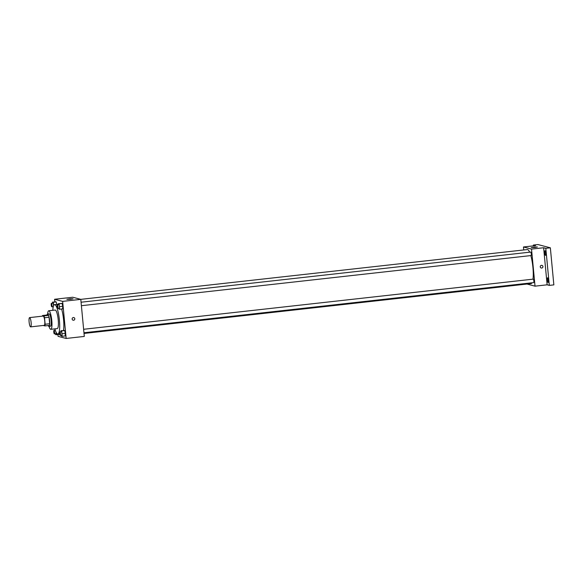 <?xml version="1.0" encoding="UTF-8"?>
<svg xmlns="http://www.w3.org/2000/svg" width="583" height="583" viewBox="0 0 583 583"><rect width="100%" height="100%" fill="white"/><g stroke="black" fill="none" stroke-linecap="round" stroke-linejoin="round"><path stroke-width="0.87" d="M31.125 322.501A4.671 0.977 83.6 0 1 30.637 326.874A4.671 0.977 83.6 0 1 29.15 322.341A4.671 0.977 83.6 0 1 29.602 317.597A4.671 0.977 83.6 0 1 31.125 322.501M29.602 317.597L43.215 316.073A4.671 0.977 83.6 0 1 44.738 320.978A4.671 0.977 83.6 0 1 44.25 325.358L30.637 326.874M42.552 315.512L47.085 315.002L48.506 315.374L43.965 315.884L42.552 315.512A6.027 1.261 83.6 0 0 42.421 316.161M48.506 315.374A6.027 1.261 83.6 0 1 49.052 317.247L49.672 323.747L45.131 324.25A6.027 1.261 83.6 0 1 44.913 325.919L43.499 325.547A6.027 1.261 83.6 0 1 43.455 325.445M45.131 324.25L44.519 317.75A6.027 1.261 83.6 0 0 43.965 315.884M49.672 323.747A6.027 1.261 83.6 0 1 49.453 325.416L44.913 325.919M49.052 317.247L44.519 317.75M48.178 325.554A6.224 1.304 -96.4 0 0 48.855 326.385A6.224 1.304 -96.4 0 0 48.957 326.393A6.224 1.304 -96.4 0 0 49.562 320.067A6.224 1.304 -96.4 0 0 47.58 314.026A6.224 1.304 -96.4 0 0 47.004 315.017M47.58 314.026L49.089 313.851A6.224 1.304 83.6 0 1 51.129 320.395A6.224 1.304 83.6 0 1 50.473 326.225L48.957 326.393M49.023 326.385A9.335 1.953 -96.4 0 0 50.655 329.308A9.335 1.953 -96.4 0 0 50.816 329.322A9.335 1.953 -96.4 0 0 51.719 319.827A9.335 1.953 -96.4 0 0 48.746 310.761A9.335 1.953 -96.4 0 0 47.646 314.018M50.816 329.322L57.243 328.601A9.335 1.953 -96.4 0 0 58.147 319.105A9.335 1.953 -96.4 0 0 55.174 310.047L48.746 310.761M54.868 328.87A14.786 3.09 -96.4 0 0 57.6 334.001A14.786 3.09 -96.4 0 0 57.848 334.015A14.786 3.09 -96.4 0 0 59.284 318.981A14.786 3.09 -96.4 0 0 54.569 304.632A14.786 3.09 -96.4 0 0 52.798 310.309M61.623 309.005A14.786 3.09 83.6 0 1 63.562 319.695A14.786 3.09 83.6 0 1 63.518 330.423M59.298 334.409L59.32 333.855L59.298 334.409L56.274 334.744L56.34 332.689M53.796 305.288L53.206 302.278L56.23 301.943L56.755 304.384L56.23 301.943L52.528 302.103L52.492 303.204M57.921 334.562L58.089 336.34L66.156 338.453L62.651 301.382L54.583 299.268L54.831 301.848M61.31 335.291L61.485 336.114L62.162 336.289L65.187 335.954L65.274 333.338L64.677 330.546L60.975 330.707L60.938 331.807M58.752 308.225L58.927 309.056L59.604 309.23L62.629 308.895L62.716 306.279L62.119 303.488L58.417 303.648L58.38 304.749M529.641 252.191A17.118 3.578 83.6 0 0 527.345 249.553L80.797 299.356L84.302 336.427L66.156 338.453M62.651 301.382L80.797 299.356L72.737 297.243L54.583 299.268M70.63 299.239L66.863 299.356L69.938 298.817L73.057 298.766L70.63 299.239M73.822 317.589L73.822 317.589A1.363 1.326 -75.3 0 1 74.799 318.755A1.363 1.326 -75.3 0 1 73.13 320.22A1.363 1.326 -75.3 0 1 72.19 318.566A1.363 1.326 -75.3 0 1 74.799 318.755A1.363 1.326 -75.3 0 1 73.13 320.22L73.13 320.22M530.822 255.58A17.118 3.578 83.6 0 1 532.942 267.539A17.118 3.578 83.6 0 1 533.008 279.162M532.06 282.784A17.118 3.578 83.6 0 1 531.142 283.578L84.025 333.447M81.401 305.703L531.106 255.551A1.749 0.364 -96.4 0 0 531.273 253.773A1.749 0.364 -96.4 0 0 530.712 252.075L81.073 302.22M83.631 329.278L533.27 279.133A1.749 0.364 83.6 0 1 533.846 280.97A1.749 0.364 83.6 0 1 533.664 282.609L83.959 332.762M526.974 284.045L535.026 286.158L531.521 249.094L523.461 246.973L523.745 249.954M545.812 248.314L550.345 247.811L553.85 284.876L549.31 285.386L545.812 248.314L543.626 247.746L531.521 249.094M535.026 286.158L547.131 284.81L549.31 285.386M550.345 247.811L537.912 244.547L533.379 245.057L533.452 245.858M523.461 246.973L535.558 245.625L533.379 245.057M534.968 247.454L531.2 247.571L534.276 247.032L537.395 246.981L534.968 247.454M547.131 284.81L543.626 247.746M541.942 265.382L541.942 265.382A1.363 1.326 -75.3 0 1 542.919 266.548A1.363 1.326 -75.3 0 1 541.25 268.012A1.363 1.326 -75.3 0 1 540.31 266.365A1.363 1.326 -75.3 0 1 542.919 266.548A1.363 1.326 -75.3 0 1 541.25 268.012L541.25 268.012M547.612 277.8A2.332 0.488 83.6 0 1 548.326 280.153A2.332 0.488 83.6 0 1 548.093 282.434A2.332 0.488 83.6 0 1 547.35 280.168A2.332 0.488 83.6 0 1 547.575 277.8A2.332 0.488 83.6 0 1 547.612 277.8M545.054 250.741A2.332 0.488 83.6 0 1 545.768 253.095A2.332 0.488 83.6 0 1 545.535 255.376A2.332 0.488 83.6 0 1 544.792 253.109A2.332 0.488 83.6 0 1 545.018 250.734A2.332 0.488 83.6 0 1 545.054 250.741M59.604 309.23L59.094 303.823L58.417 303.648M57.302 304.873L58.817 304.698A1.749 0.364 83.6 0 1 59.386 306.541A1.749 0.364 83.6 0 1 59.204 308.181L57.688 308.349A1.749 0.364 83.6 0 1 57.134 306.651A1.749 0.364 83.6 0 1 57.302 304.873A1.749 0.364 83.6 0 1 57.877 306.709A1.749 0.364 83.6 0 1 57.688 308.349M62.629 308.895L62.716 306.279L59.685 306.614M62.716 306.279L62.119 303.488L59.094 303.823M62.119 303.488L61.441 303.313M52.864 306.687L53.097 307.525M53.206 302.278L52.528 302.103M51.413 303.328A1.749 0.364 83.6 0 1 51.989 305.164A1.749 0.364 83.6 0 1 51.807 306.804A1.749 0.364 83.6 0 1 51.246 305.106A1.749 0.364 83.6 0 1 51.413 303.328L52.929 303.153A1.749 0.364 83.6 0 1 53.498 304.996A1.749 0.364 83.6 0 1 53.534 305.856M56.23 301.943L55.553 301.768M62.162 336.289L61.652 330.889L60.975 330.707M59.86 331.931L61.375 331.763A1.749 0.364 83.6 0 1 61.944 333.6A1.749 0.364 83.6 0 1 61.762 335.24L60.246 335.407A1.749 0.364 83.6 0 1 59.692 333.709A1.749 0.364 83.6 0 1 59.86 331.931A1.749 0.364 83.6 0 1 60.435 333.767A1.749 0.364 83.6 0 1 60.246 335.407M65.187 335.954L65.274 333.338L62.243 333.68M65.274 333.338L64.677 330.546L61.652 330.889M64.677 330.546L63.999 330.372M55.421 333.746L55.596 334.569L56.274 334.744M55.072 329.563L55.05 330.262M56.07 332.164A1.749 0.364 83.6 0 1 55.873 333.695L54.365 333.862A1.749 0.364 83.6 0 1 53.804 332.164A1.749 0.364 83.6 0 1 53.971 330.386A1.749 0.364 83.6 0 1 54.547 332.223A1.749 0.364 83.6 0 1 54.365 333.862M58.395 304.202L54.569 304.632M59.706 333.811L57.848 334.015M53.286 306.636L51.807 306.804M55.29 330.24L53.971 330.386"/></g></svg>
